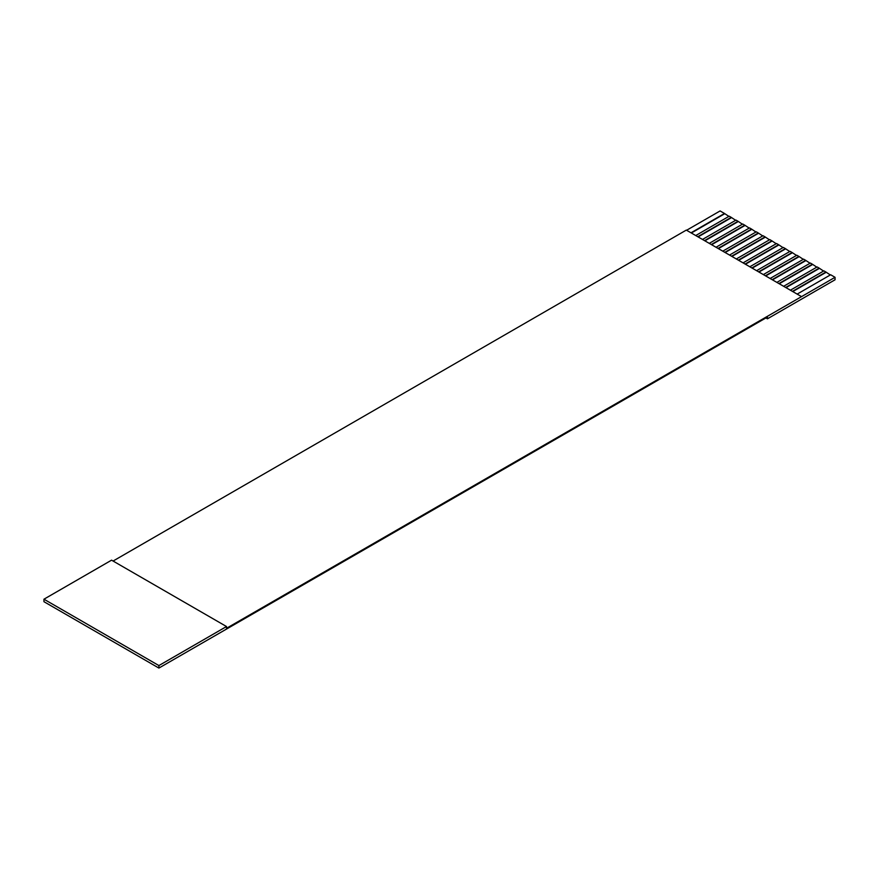 <?xml version="1.0" encoding="UTF-8"?>
<svg xmlns="http://www.w3.org/2000/svg" width="879" height="879" viewBox="0 0 879 879"><rect width="100%" height="100%" fill="white"/><g stroke="black" fill="none" stroke-linecap="round" stroke-linejoin="round"><path stroke-width="1.32" d="M158.901 665.568L158.901 668.062L43.95 601.697L43.95 599.203L158.901 665.568L226.507 626.529L111.567 560.165L43.95 599.203M797.154 294.102L830.655 274.764L835.05 277.303L226.507 628.287L226.507 626.529M835.05 277.303L835.05 279.786L767.433 318.824L765.917 317.945M686.598 230.276L720.099 210.938L724.494 213.476L690.993 232.814M728.889 216.399L724.494 213.476M695.728 235.55L729.229 216.201L731.262 217.377L697.761 236.726M735.657 220.31L731.262 217.377M702.486 239.451L735.998 220.113L738.019 221.277L704.519 240.626M742.414 224.211L738.019 221.277M709.254 243.362L742.755 224.013L744.788 225.189L711.276 244.527M749.183 228.111L744.788 225.189M716.011 247.263L749.512 227.914L751.545 229.089L718.044 248.427M755.94 232.012L751.545 229.089M722.78 251.163L756.281 231.825L758.302 232.99L724.801 252.339M762.697 235.924L758.302 232.99M729.537 255.064L763.038 235.726L765.071 236.89L731.57 256.239M769.466 239.824L765.071 236.89M736.294 258.975L769.806 239.626L771.828 240.802L738.327 260.14M776.223 243.725L771.828 240.802M743.063 262.876L776.564 243.527L778.596 244.703L745.084 264.052M782.991 247.636L778.596 244.703M749.82 266.776L783.321 247.438L785.354 248.603L751.853 267.952M789.749 251.537L785.354 248.603M756.577 270.688L790.089 251.339L792.111 252.515L758.61 271.853M796.506 255.437L792.111 252.515M763.346 274.589L796.846 255.24L798.879 256.415L765.367 275.753M803.274 259.338L798.879 256.415M770.103 278.489L803.604 259.151L805.636 260.316L772.136 279.665M810.031 263.25L805.636 260.316M776.871 282.39L810.372 263.052L812.394 264.227L778.893 283.565M816.789 267.15L812.394 264.227M783.628 286.301L817.129 266.952L819.162 268.128L785.661 287.466M823.557 271.051L819.162 268.128M790.386 290.202L823.898 270.864L825.919 272.029L792.418 291.378M830.314 274.962L825.919 272.029M801.241 296.465L686.301 230.1L113.083 561.044M767.433 318.824L767.433 317.066L158.901 668.062M724.494 213.861L691.333 233.012M731.262 217.772L698.091 236.912M738.019 221.673L704.859 240.824M744.788 225.573L711.616 244.725M751.545 229.474L718.385 248.625M758.302 233.385L725.142 252.526M765.071 237.286L731.899 256.437M771.828 241.187L738.668 260.338M778.596 245.098L745.425 264.238M785.354 248.999L752.182 268.15M792.111 252.899L758.951 272.05M798.879 256.8L765.708 275.951M805.636 260.711L772.476 279.852M812.394 264.612L779.233 283.763M819.162 268.513L785.991 287.664M825.919 272.424L792.759 291.564"/></g></svg>
